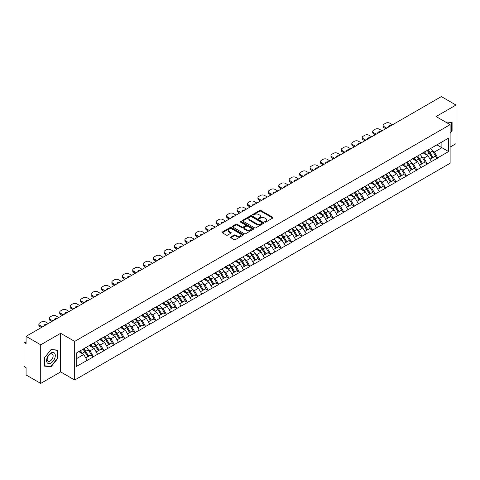 <?xml version="1.0" encoding="UTF-8"?>
<svg xmlns="http://www.w3.org/2000/svg" width="480" height="480" viewBox="0 0 480 480"><rect width="100%" height="100%" fill="white"/><g stroke="black" fill="none" stroke-linecap="round" stroke-linejoin="round"><path stroke-width="0.72" d="M264.864 222.096A0.648 0.378 0 0 0 265.782 222.096L272.754 218.07A0.93 0.534 0 0 0 273.03 217.692A0.93 0.534 0 0 0 272.754 217.314L260.94 210.492A0.93 0.534 0 0 0 259.626 210.492L252.654 214.518A0.648 0.378 0 0 0 253.572 215.046L254.472 214.524A2.97 1.716 0 0 1 258.678 214.524L259.662 215.094A2.97 1.716 0 0 1 260.532 216.306A2.97 1.716 0 0 1 259.662 217.518L258.756 218.04A0.648 0.378 0 0 0 259.674 218.574L260.58 218.052A2.97 1.716 0 0 1 264.78 218.052L265.764 218.622A2.97 1.716 0 0 1 266.634 219.834A2.97 1.716 0 0 1 265.764 221.046L264.864 221.568A0.648 0.378 0 0 0 264.864 222.096L264.864 221.568M230.814 236.94A0.93 0.534 0 0 0 230.538 237.324A0.93 0.534 0 0 0 230.814 237.702L234.126 239.616A0.93 0.534 0 0 0 235.44 239.616L243.186 235.14A0.93 0.534 0 0 0 243.456 234.762A0.93 0.534 0 0 0 243.186 234.384L231.372 227.562A0.93 0.534 0 0 0 230.058 227.562L222.312 232.032A0.93 0.534 0 0 0 222.036 232.416A0.93 0.534 0 0 0 222.312 232.794L226.314 235.104A0.93 0.534 0 0 0 227.628 235.104L230.94 233.19A0.93 0.534 0 0 0 231.216 232.812A0.93 0.534 0 0 0 230.94 232.434L228.954 231.288A2.484 1.434 0 0 1 228.228 230.274A2.484 1.434 0 0 1 229.764 228.948A2.484 1.434 0 0 1 232.47 229.26L240.246 233.748A2.484 1.434 0 0 1 240.972 234.762A2.484 1.434 0 0 1 239.442 236.088A2.484 1.434 0 0 1 236.736 235.776L235.44 235.026A0.93 0.534 0 0 0 234.126 235.026L230.814 236.94L230.814 237.702M60.648 333.3L40.716 344.802L26.076 336.348L441.354 96.588L456 105.042L436.074 116.55L450.114 124.656L74.688 341.406L60.648 333.3L60.648 371.91L74.688 380.016L74.688 341.406M254.538 227.826A0.93 0.534 0 0 0 255.852 227.826L263.598 223.356A0.93 0.534 0 0 0 263.868 222.978A0.93 0.534 0 0 0 263.598 222.6L251.784 215.778A0.93 0.534 0 0 0 250.47 215.778L242.724 220.248A0.93 0.534 0 0 0 242.454 220.626A0.93 0.534 0 0 0 242.724 221.004L254.538 227.826M240.72 222.234A0.648 0.378 0 0 1 241.38 222.33L253.38 229.254L245.646 233.724A0.93 0.534 0 0 1 244.332 233.724L232.518 226.902L232.518 226.14A0.93 0.534 0 0 0 232.248 226.518A0.93 0.534 0 0 0 232.518 226.902M232.518 226.14L235.83 224.226A0.93 0.534 0 0 1 237.144 224.226L241.938 226.992A0.93 0.534 0 0 0 243.252 226.992L245.448 225.726A0.93 0.534 0 0 0 245.718 225.348A0.93 0.534 0 0 0 245.448 224.97L240.462 222.084A0.648 0.378 0 0 1 241.38 221.556L253.392 228.492A0.93 0.534 0 0 1 253.662 228.87A0.93 0.534 0 0 1 253.392 229.248L253.392 228.492M74.688 380.016L450.114 163.266L450.114 124.656M82.896 349.254A6.336 3.66 -120 0 1 85.062 351.792L88.014 356.67L90.594 355.182L93.45 356.832L90.102 350.808L88.254 349.74M93.45 356.832L76.23 366.54L76.23 353.106L448.578 138.132L448.578 151.566L437.712 157.842L434.364 152.052L432.516 150.978M427.158 150.498A6.336 3.66 -120 0 1 429.324 153.036L432.282 157.908L434.856 156.426L437.712 157.842M437.712 158.07L427.278 163.866L423.936 158.07L422.082 157.002M416.724 156.522A6.336 3.66 -120 0 1 418.896 159.054L421.848 163.932L424.422 162.444L427.278 163.866M427.278 164.094L416.844 169.884L413.502 164.094L411.648 163.026M406.29 162.546A6.336 3.66 -120 0 1 408.462 165.078L411.414 169.956L413.988 168.468L416.844 169.884M416.844 170.118L406.416 175.908L403.068 170.118L401.22 169.05M395.862 168.564A6.336 3.66 -120 0 1 398.028 171.102L400.98 175.98L403.56 174.492L406.416 175.908M406.416 176.142L395.982 181.932L392.64 176.142L390.786 175.074M385.428 174.588A6.336 3.66 -120 0 1 387.6 177.126L390.552 182.004L393.126 180.516L395.982 181.932M395.982 182.166L385.548 187.956L382.206 182.166L380.352 181.092M374.994 180.612A6.336 3.66 -120 0 1 377.166 183.15L380.118 188.022L382.692 186.54L385.548 187.956M385.548 188.19L375.12 193.98L371.772 188.19L369.918 187.116M364.566 186.636A6.336 3.66 -120 0 1 366.732 189.174L369.684 194.046L372.258 192.558L375.12 193.98M375.12 194.208L364.686 200.004L361.344 194.208L359.49 193.14M354.132 192.66A6.336 3.66 -120 0 1 356.298 195.192L359.256 200.07L361.83 198.582L364.686 200.004M364.686 200.232L354.252 206.022L350.91 200.232L349.056 199.164M343.698 198.684A6.336 3.66 -120 0 1 345.87 201.216L348.822 206.094L351.396 204.606L354.252 206.022M354.252 206.256L343.818 212.046L340.476 206.256L338.622 205.188M333.27 204.702A6.336 3.66 -120 0 1 335.436 207.24L338.388 212.118L340.962 210.63L343.818 212.046M343.818 212.28L333.39 218.07L330.042 212.28L328.194 211.212M322.836 210.726A6.336 3.66 -120 0 1 325.002 213.264L327.96 218.142L330.534 216.654L333.39 218.07M333.39 218.304L322.956 224.094L319.614 218.304L317.76 217.23M312.402 216.75A6.336 3.66 -120 0 1 314.574 219.288L317.526 224.16L320.1 222.678L322.956 224.094M322.956 224.322L312.522 230.118L309.18 224.322L307.326 223.254M301.968 222.774A6.336 3.66 -120 0 1 304.14 225.312L307.092 230.184L309.666 228.696L312.522 230.118M312.522 230.346L302.094 236.142L298.746 230.346L296.898 229.278M291.54 228.798A6.336 3.66 -120 0 1 293.706 231.33L296.658 236.208L299.238 234.72L302.094 236.142M302.094 236.37L291.66 242.16L288.318 236.37L286.464 235.302M281.106 234.822A6.336 3.66 -120 0 1 283.278 237.354L286.23 242.232L288.804 240.744L291.66 242.16M291.66 242.394L281.226 248.184L277.884 242.394L276.03 241.326M270.672 240.84A6.336 3.66 -120 0 1 272.844 243.378L275.796 248.256L278.37 246.768L281.226 248.184M281.226 248.418L270.798 254.208L267.45 248.418L265.596 247.35M260.244 246.864A6.336 3.66 -120 0 1 262.41 249.402L265.362 254.28L267.936 252.792L270.798 254.208M270.798 254.442L260.364 260.232L257.022 254.442L255.168 253.368M249.81 252.888A6.336 3.66 -120 0 1 251.976 255.426L254.934 260.298L257.508 258.816L260.364 260.232M260.364 260.46L249.93 266.256L246.588 260.46L244.734 259.392M239.376 258.912A6.336 3.66 -120 0 1 241.548 261.45L244.5 266.322L247.074 264.834L249.93 266.256M249.93 266.484L239.496 272.28L236.154 266.484L234.3 265.416M228.948 264.936A6.336 3.66 -120 0 1 231.114 267.468L234.066 272.346L236.64 270.858L239.496 272.28M239.496 272.508L229.068 278.298L225.72 272.508L223.872 271.44M218.514 270.954A6.336 3.66 -120 0 1 220.68 273.492L223.638 278.37L226.212 276.882L229.068 278.298M229.068 278.532L218.634 284.322L215.292 278.532L213.438 277.464M208.08 276.978A6.336 3.66 -120 0 1 210.252 279.516L213.204 284.394L215.778 282.906L218.634 284.322M218.634 284.556L208.2 290.346L204.858 284.556L203.004 283.488M197.646 283.002A6.336 3.66 -120 0 1 199.818 285.54L202.77 290.412L205.344 288.93L208.2 290.346M208.2 290.58L197.772 296.37L194.424 290.58L192.576 289.506M187.218 289.026A6.336 3.66 -120 0 1 189.384 291.564L192.336 296.436L194.916 294.954L197.772 296.37M197.772 296.598L187.338 302.394L183.996 296.598L182.142 295.53M176.784 295.05A6.336 3.66 -120 0 1 178.956 297.582L181.908 302.46L184.482 300.972L187.338 302.394M187.338 302.622L176.904 308.412L173.562 302.622L171.708 301.554M166.35 301.074A6.336 3.66 -120 0 1 168.522 303.606L171.474 308.484L174.048 306.996L176.904 308.412M176.904 308.646L166.476 314.436L163.128 308.646L161.28 307.578M155.922 307.092A6.336 3.66 -120 0 1 158.088 309.63L161.04 314.508L163.614 313.02L166.476 314.436M166.476 314.67L156.042 320.46L152.7 314.67L150.846 313.602M145.488 313.116A6.336 3.66 -120 0 1 147.654 315.654L150.612 320.532L153.186 319.044L156.042 320.46M156.042 320.694L145.608 326.484L142.266 320.694L140.412 319.62M135.054 319.14A6.336 3.66 -120 0 1 137.226 321.678L140.178 326.55L142.752 325.068L145.608 326.484M145.608 326.718L135.174 332.508L131.832 326.718L129.978 325.644M124.626 325.164A6.336 3.66 -120 0 1 126.792 327.702L129.744 332.574L132.318 331.092L135.174 332.508M135.174 332.736L124.746 338.532L121.398 332.736L119.55 331.668M114.192 331.188A6.336 3.66 -120 0 1 116.358 333.72L119.316 338.598L121.89 337.11L124.746 338.532M124.746 338.76L114.312 344.55L110.97 338.76L109.116 337.692M103.758 337.212A6.336 3.66 -120 0 1 105.93 339.744L108.882 344.622L111.456 343.134L114.312 344.55M114.312 344.784L103.878 350.574L100.536 344.784L98.682 343.716M93.324 343.23A6.336 3.66 -120 0 1 95.496 345.768L98.448 350.646L101.022 349.158L103.878 350.574M103.878 350.808L93.45 356.598M89.904 344.976L93.45 343.164M90.102 350.808L94.182 348.45L89.034 345.48M97.524 354.246L94.182 348.45M100.338 338.952L103.878 337.14M100.536 344.784L104.616 342.432L99.468 339.456M107.958 348.222L104.616 342.432M110.766 332.934L114.312 331.116M110.97 338.76L115.05 336.408L109.896 333.432M118.392 342.198L115.05 336.408M121.2 326.91L124.746 325.092M121.398 332.736L125.478 330.384L120.33 327.408M128.826 336.174L125.478 330.384M131.634 320.886L135.174 319.068M131.832 326.718L135.912 324.36L130.764 321.39M139.254 330.15L135.912 324.36M142.062 314.862L145.608 313.05M142.266 320.694L146.346 318.336L141.192 315.366M149.688 324.126L146.346 318.336M152.496 308.838L156.042 307.026M152.7 314.67L156.774 312.312L151.626 309.342M160.122 318.108L156.774 312.312M162.93 302.814L166.476 301.002M163.128 308.646L167.208 306.294L162.06 303.318M170.55 312.084L167.208 306.294M173.358 296.796L176.904 294.978M173.562 302.622L177.642 300.27L172.494 297.294M180.984 306.06L177.642 300.27M183.792 290.772L187.338 288.954M183.996 296.598L188.076 294.246L182.922 291.27M191.418 300.036L188.076 294.246M194.226 284.748L197.772 282.93M194.424 290.58L198.504 288.222L193.356 285.252M201.846 294.012L198.504 288.222M204.66 278.724L208.2 276.912M204.858 284.556L208.938 282.198L203.79 279.228M212.28 287.988L208.938 282.198M215.088 272.7L218.634 270.888M215.292 278.532L219.372 276.174L214.218 273.204M222.714 281.97L219.372 276.174M225.522 266.676L229.068 264.864M225.72 272.508L229.8 270.156L224.652 267.18M233.148 275.946L229.8 270.156M235.956 260.658L239.496 258.84M236.154 266.484L240.234 264.132L235.086 261.156M243.576 269.922L240.234 264.132M246.384 254.634L249.93 252.816M246.588 260.46L250.668 258.108L245.514 255.132M254.01 263.898L250.668 258.108M256.818 248.61L260.364 246.798M257.022 254.442L261.096 252.084L255.948 249.114M264.444 257.874L261.096 252.084M267.252 242.586L270.798 240.774M267.45 248.418L271.53 246.06L266.382 243.09M274.872 251.856L271.53 246.06M277.68 236.562L281.226 234.75M277.884 242.394L281.964 240.036L276.816 237.066M285.306 245.832L281.964 240.036M288.114 230.538L291.66 228.726M288.318 236.37L292.398 234.018L287.244 231.042M295.74 239.808L292.398 234.018M298.548 224.52L302.094 222.702M298.746 230.346L302.826 227.994L297.678 225.018M306.168 233.784L302.826 227.994M308.982 218.496L312.522 216.678M309.18 224.322L313.26 221.97L308.112 218.994M316.602 227.76L313.26 221.97M319.41 212.472L322.956 210.66M319.614 218.304L323.694 215.946L318.54 212.976M327.036 221.736L323.694 215.946M329.844 206.448L333.39 204.636M330.042 212.28L334.122 209.922L328.974 206.952M337.47 215.718L334.122 209.922M340.278 200.424L343.818 198.612M340.476 206.256L344.556 203.898L339.408 200.928M347.898 209.694L344.556 203.898M350.706 194.4L354.252 192.588M350.91 200.232L354.99 197.88L349.836 194.904M358.332 203.67L354.99 197.88M361.14 188.382L364.686 186.564M361.344 194.208L365.418 191.856L360.27 188.88M368.766 197.646L365.418 191.856M371.574 182.358L375.12 180.54M371.772 188.19L375.852 185.832L370.704 182.856M379.194 191.622L375.852 185.832M382.002 176.334L385.548 174.522M382.206 182.166L386.286 179.808L381.138 176.838M389.628 185.598L386.286 179.808M392.436 170.31L395.982 168.498M392.64 176.142L396.72 173.784L391.566 170.814M400.062 179.58L396.72 173.784M402.87 164.286L406.416 162.474M403.068 170.118L407.148 167.76L402 164.79M410.49 173.556L407.148 167.76M413.304 158.268L416.844 156.45M413.502 164.094L417.582 161.742L412.434 158.766M420.924 167.532L417.582 161.742M423.732 152.244L427.278 150.426M423.936 158.07L428.016 155.718L422.862 152.742M431.358 161.508L428.016 155.718M434.166 146.22L437.712 144.402M434.364 152.052L441.888 147.708L441.888 141.99L448.578 138.132M436.944 144.846L448.578 151.566M450.114 147.048L456 143.652L456 105.042M40.716 344.802L40.716 383.412L26.076 374.958L26.076 367.74L25.002 367.122A1.416 0.822 -120 0 1 24 365.382L24 343.53A1.416 0.822 -120 0 1 24.294 342.882A1.416 0.822 -120 0 1 25.002 342.948L26.076 343.566L26.076 336.348M40.716 383.412L60.648 371.91M76.23 358.818L83.754 354.474L78.804 351.618M87.096 360.264L83.754 354.474M429.18 153.144L429.51 153.336M418.746 159.168L419.076 159.36M408.312 165.192L408.648 165.384M397.884 171.216L398.214 171.408M387.45 177.24L387.78 177.432M377.016 183.264L377.352 183.456M366.588 189.282L366.918 189.474M356.154 195.306L356.484 195.498M345.72 201.33L346.05 201.522M335.292 207.354L335.622 207.546M324.858 213.378L325.188 213.57M314.424 219.402L314.754 219.588M303.99 225.42L304.326 225.612M293.562 231.444L293.892 231.636M283.128 237.468L283.458 237.66M272.694 243.492L273.03 243.684M262.266 249.516L262.596 249.708M251.832 255.54L252.162 255.726M241.398 261.558L241.728 261.75M230.97 267.582L231.3 267.774M220.536 273.606L220.866 273.798M210.102 279.63L210.432 279.822M199.668 285.654L200.004 285.846M189.24 291.678L189.57 291.864M178.806 297.696L179.136 297.888M168.372 303.72L168.708 303.912M157.944 309.744L158.274 309.936M147.51 315.768L147.84 315.96M137.076 321.792L137.406 321.984M126.648 327.816L126.978 328.002M116.214 333.834L116.544 334.026M105.78 339.858L106.11 340.05M95.346 345.882L95.682 346.074M84.918 351.906L85.248 352.098M450.114 133.362L452.088 130.908L452.088 122.304L445.446 121.962M57.534 350.094L51.084 349.518L44.628 357.546L44.628 366.15L51.084 366.726L57.534 358.698L57.534 350.094M265.122 222.186L265.764 221.814A2.97 1.716 0 0 0 266.634 220.602L266.634 219.834M260.532 216.306L260.532 217.08A2.97 1.716 0 0 1 259.662 218.292L259.02 218.664M272.742 218.076L260.94 211.26A0.93 0.534 0 0 0 259.626 211.26L252.912 215.142M263.586 223.362L251.784 216.552A0.93 0.534 0 0 0 250.47 216.552L242.736 221.016L242.724 220.248M261.96 223.242A0.648 0.378 0 0 0 261.96 222.714L251.586 216.726A0.648 0.378 0 0 0 250.668 216.726L249.714 217.272A2.97 1.716 0 0 0 248.844 218.484A2.97 1.716 0 0 0 249.714 219.702L256.806 223.794A2.97 1.716 0 0 0 261.006 223.794L261.96 223.242L261.96 224.016A0.648 0.378 0 0 0 262.146 223.752L262.146 222.978M248.844 218.484L248.844 219.258A2.97 1.716 0 0 0 249.714 220.47L249.714 219.702M261.96 224.016L261.006 224.562A2.97 1.716 0 0 1 256.806 224.562L249.714 220.47M232.53 226.908L235.83 225L235.83 224.226M245.718 225.348L245.718 226.116A0.93 0.534 0 0 1 245.448 226.5L243.252 227.766A0.93 0.534 0 0 1 241.938 227.766L237.144 225A0.93 0.534 0 0 0 235.83 225M246.912 229.866A2.484 1.434 0 0 0 249.618 230.178A2.484 1.434 0 0 0 251.148 228.852A2.484 1.434 0 0 0 250.422 227.838L247.68 226.254A0.93 0.534 0 0 0 246.366 226.254L244.17 227.526A0.93 0.534 0 0 0 243.9 227.904A0.93 0.534 0 0 0 244.17 228.282L246.912 229.866L246.912 230.64A2.484 1.434 0 0 0 249.618 230.946A2.484 1.434 0 0 0 251.148 229.626L251.148 228.852M243.9 227.904L243.9 228.678A0.93 0.534 0 0 0 244.17 229.056L244.17 228.282M246.912 230.64L244.17 229.056M240.972 234.762L240.972 235.536A2.484 1.434 0 0 1 239.442 236.862A2.484 1.434 0 0 1 236.736 236.55L235.44 235.8A0.93 0.534 0 0 0 234.126 235.8L230.826 237.708M228.228 230.274L228.228 231.042A2.484 1.434 0 0 0 228.954 232.056L228.954 231.288M230.94 232.434L230.94 233.19L228.954 232.056M243.186 234.384L243.186 235.14L231.372 228.336A0.93 0.534 0 0 0 230.058 228.336L222.324 232.8M451.752 130.716L452.088 130.908M57.204 358.506L57.534 358.698M50.4 366.336L51.084 366.726M392.538 124.77L389.76 123.168A2.838 1.638 0 0 0 385.752 123.168L383.946 124.212A2.838 1.638 0 0 0 383.112 125.37A2.838 1.638 0 0 0 383.946 126.528L383.946 127.686L385.716 128.712M383.946 127.686A2.838 1.638 180 0 1 383.112 126.528L383.112 125.37M383.946 126.528L386.718 128.13M388.278 127.23A2.22 1.284 180 0 1 388.206 126.912A2.22 1.284 180 0 1 390.978 125.67M430.554 148.536A7.752 4.476 60 0 1 432.582 151.092L430.008 152.58A7.752 4.476 -120 0 0 427.974 150.024M430.008 152.58L432.96 157.458L435.534 155.97L432.582 151.092M432.282 157.908L432.96 157.458M434.856 156.426L435.534 155.97M423.54 152.352A6.336 3.66 60 0 1 425.292 154.146M424.53 152.01A7.752 4.476 60 0 1 426.564 154.566L426.858 155.046M430.032 159.21L432.09 157.956L429.138 153.084A7.752 4.476 -120 0 0 427.11 150.528M432.09 157.956L430.002 159.162M382.104 130.794L379.332 129.192A2.838 1.638 0 0 0 375.318 129.192L373.512 130.236A2.838 1.638 0 0 0 372.684 131.394A2.838 1.638 0 0 0 373.512 132.552L373.512 133.71L375.282 134.73M373.512 133.71A2.838 1.638 180 0 1 372.684 132.552L372.684 131.394M373.512 132.552L376.29 134.154M377.844 133.254A2.22 1.284 180 0 1 377.778 132.936A2.22 1.284 180 0 1 380.55 131.694M420.12 154.56A7.752 4.476 60 0 1 422.154 157.116L419.574 158.604A7.752 4.476 -120 0 0 417.546 156.048M419.574 158.604L422.532 163.476L425.106 161.994L422.154 157.116M421.848 163.932L422.532 163.476M424.422 162.444L425.106 161.994M413.112 158.376A6.336 3.66 60 0 1 414.858 160.17M414.102 158.034A7.752 4.476 60 0 1 416.13 160.59L416.424 161.07M419.598 165.234L421.662 163.98L418.71 159.102A7.752 4.476 -120 0 0 416.676 156.546M421.662 163.98L419.574 165.186M371.67 136.818L368.898 135.216A2.838 1.638 0 0 0 364.884 135.216L363.078 136.26A2.838 1.638 0 0 0 362.25 137.418A2.838 1.638 0 0 0 363.078 138.576L363.078 139.734L364.854 140.754M363.078 139.734A2.838 1.638 180 0 1 362.25 138.576L362.25 137.418M363.078 138.576L365.856 140.178M367.41 139.278A2.22 1.284 180 0 1 367.344 138.96A2.22 1.284 180 0 1 370.116 137.718M409.686 160.584A7.752 4.476 60 0 1 411.72 163.14L409.146 164.628A7.752 4.476 -120 0 0 407.112 162.072M409.146 164.628L412.098 169.5L414.672 168.018L411.72 163.14M411.414 169.956L412.098 169.5M413.988 168.468L414.672 168.018M402.678 164.4A6.336 3.66 60 0 1 404.424 166.188M403.668 164.058A7.752 4.476 60 0 1 405.702 166.614L405.99 167.094M409.164 171.252L411.228 170.004L408.276 165.126A7.752 4.476 -120 0 0 406.242 162.57M411.228 170.004L409.14 171.21M361.242 142.842L358.464 141.24A2.838 1.638 0 0 0 354.456 141.24L352.65 142.284A2.838 1.638 0 0 0 351.816 143.442A2.838 1.638 0 0 0 352.65 144.6L352.65 145.758L354.42 146.778M352.65 145.758A2.838 1.638 180 0 1 351.816 144.6L351.816 143.442M352.65 144.6L355.422 146.202M356.982 145.302A2.22 1.284 180 0 1 356.91 144.984A2.22 1.284 180 0 1 359.682 143.742M399.252 166.608A7.752 4.476 60 0 1 401.286 169.164L398.712 170.646A7.752 4.476 -120 0 0 396.678 168.09M398.712 170.646L401.664 175.524L404.238 174.036L401.286 169.164M400.98 175.98L401.664 175.524M403.56 174.492L404.238 174.036M392.244 170.424A6.336 3.66 60 0 1 393.996 172.212M393.234 170.082A7.752 4.476 60 0 1 395.268 172.638L395.562 173.118M398.73 177.276L400.794 176.028L397.842 171.15A7.752 4.476 -120 0 0 395.808 168.594M400.794 176.028L398.706 177.234M350.808 148.866L348.036 147.264A2.838 1.638 0 0 0 344.022 147.264L342.216 148.302A2.838 1.638 0 0 0 341.382 149.46A2.838 1.638 0 0 0 342.216 150.618L342.216 151.776L343.986 152.802M342.216 151.776A2.838 1.638 180 0 1 341.382 150.618L341.382 149.46M342.216 150.618L344.988 152.22M346.548 151.326A2.22 1.284 180 0 1 346.482 151.008A2.22 1.284 180 0 1 349.248 149.766M388.824 172.632A7.752 4.476 60 0 1 390.852 175.188L388.278 176.67A7.752 4.476 -120 0 0 386.25 174.114M388.278 176.67L391.236 181.548L393.81 180.06L390.852 175.188M390.552 182.004L391.236 181.548M393.126 180.516L393.81 180.06M381.816 176.442A6.336 3.66 60 0 1 383.562 178.236M382.806 176.106A7.752 4.476 60 0 1 384.834 178.662L385.128 179.142M388.302 183.3L390.366 182.052L387.408 177.174A7.752 4.476 -120 0 0 385.38 174.618M390.366 182.052L388.272 183.258M340.374 154.884L337.602 153.282A2.838 1.638 0 0 0 333.588 153.282L331.782 154.326A2.838 1.638 0 0 0 330.954 155.484A2.838 1.638 0 0 0 331.782 156.642L331.782 157.8L333.558 158.826M331.782 157.8A2.838 1.638 180 0 1 330.954 156.642L330.954 155.484M331.782 156.642L334.56 158.244M336.114 157.344A2.22 1.284 180 0 1 336.048 157.032A2.22 1.284 180 0 1 338.82 155.784M378.39 178.65A7.752 4.476 60 0 1 380.424 181.206L377.85 182.694A7.752 4.476 -120 0 0 375.816 180.138M377.85 182.694L380.802 187.572L383.376 186.084L380.424 181.206M380.118 188.022L380.802 187.572M382.692 186.54L383.376 186.084M371.382 182.466A6.336 3.66 60 0 1 373.128 184.26M372.372 182.13A7.752 4.476 60 0 1 374.406 184.68L374.694 185.166M377.868 189.324L379.932 188.07L376.98 183.198A7.752 4.476 -120 0 0 374.946 180.642M379.932 188.07L377.844 189.276M445.458 121.968L451.752 122.478L451.752 130.812L450.114 132.852M451.338 122.238L451.752 122.478M47.184 362.73A6.15 3.552 120 0 0 53.124 361.14A6.15 3.552 120 0 0 54.714 353.364A6.15 3.552 120 0 0 48.774 354.954A6.15 3.552 120 0 0 47.184 362.73M47.58 360.798A4.206 2.43 120 0 0 48.054 361.236A4.206 2.43 120 0 0 51.972 359.268A4.206 2.43 120 0 0 52.734 354.384A4.206 2.43 120 0 0 52.26 353.946A4.206 2.43 120 0 0 48.348 355.908A4.206 2.43 120 0 0 47.58 360.798M50.952 349.71L57.204 350.268L57.204 358.602L50.952 366.384L44.7 365.826L44.7 357.486L50.952 349.71M56.79 350.028L57.204 350.268M329.946 160.908L327.168 159.306A2.838 1.638 0 0 0 323.154 159.306L321.354 160.35A2.838 1.638 0 0 0 320.52 161.508A2.838 1.638 0 0 0 321.354 162.666L321.354 163.824L323.124 164.85M321.354 163.824A2.838 1.638 180 0 1 320.52 162.666L320.52 161.508M321.354 162.666L324.126 164.268M325.686 163.368A2.22 1.284 180 0 1 325.614 163.05A2.22 1.284 180 0 1 328.386 161.808M367.956 184.674A7.752 4.476 60 0 1 369.99 187.23L367.416 188.718A7.752 4.476 -120 0 0 365.382 186.162M367.416 188.718L370.368 193.596L372.942 192.108L369.99 187.23M369.684 194.046L370.368 193.596M372.258 192.558L372.942 192.108M360.948 188.49A6.336 3.66 60 0 1 362.7 190.284M361.938 188.148A7.752 4.476 60 0 1 363.972 190.704L364.266 191.184M367.434 195.348L369.498 194.094L366.546 189.222A7.752 4.476 -120 0 0 364.512 186.666M369.498 194.094L367.41 195.3M319.512 166.932L316.734 165.33A2.838 1.638 0 0 0 312.726 165.33L310.92 166.374A2.838 1.638 0 0 0 310.086 167.532A2.838 1.638 0 0 0 310.92 168.69L310.92 169.848L312.69 170.868M310.92 169.848A2.838 1.638 180 0 1 310.086 168.69L310.086 167.532M310.92 168.69L313.692 170.292M315.252 169.392A2.22 1.284 180 0 1 315.186 169.074A2.22 1.284 180 0 1 317.952 167.832M357.528 190.698A7.752 4.476 60 0 1 359.556 193.254L356.982 194.742A7.752 4.476 -120 0 0 354.954 192.186M356.982 194.742L359.934 199.614L362.514 198.132L359.556 193.254M359.256 200.07L359.934 199.614M361.83 198.582L362.514 198.132M350.52 194.514A6.336 3.66 60 0 1 352.266 196.308M351.51 194.172A7.752 4.476 60 0 1 353.538 196.728L353.832 197.208M357.006 201.372L359.07 200.118L356.112 195.24A7.752 4.476 -120 0 0 354.084 192.684M359.07 200.118L356.976 201.324M309.078 172.956L306.306 171.354A2.838 1.638 0 0 0 302.292 171.354L300.486 172.398A2.838 1.638 0 0 0 299.658 173.556A2.838 1.638 0 0 0 300.486 174.714L300.486 175.872L302.256 176.892M300.486 175.872A2.838 1.638 180 0 1 299.658 174.714L299.658 173.556M300.486 174.714L303.264 176.316M304.818 175.416A2.22 1.284 180 0 1 304.752 175.098A2.22 1.284 180 0 1 307.524 173.856M347.094 196.722A7.752 4.476 60 0 1 349.128 199.278L346.554 200.766A7.752 4.476 -120 0 0 344.52 198.21M346.554 200.766L349.506 205.638L352.08 204.15L349.128 199.278M348.822 206.094L349.506 205.638M351.396 204.606L352.08 204.15M340.086 200.538A6.336 3.66 60 0 1 341.832 202.326M341.076 200.196A7.752 4.476 60 0 1 343.11 202.752L343.398 203.232M346.572 207.39L348.636 206.142L345.684 201.264A7.752 4.476 -120 0 0 343.65 198.708M348.636 206.142L346.548 207.348M298.65 178.98L295.872 177.378A2.838 1.638 0 0 0 291.858 177.378L290.052 178.416A2.838 1.638 0 0 0 289.224 179.58A2.838 1.638 0 0 0 290.052 180.738L290.052 181.896L291.828 182.916M290.052 181.896A2.838 1.638 180 0 1 289.224 180.738L289.224 179.58M290.052 180.738L292.83 182.34M294.39 181.44A2.22 1.284 180 0 1 294.318 181.122A2.22 1.284 180 0 1 297.09 179.88M336.66 202.746A7.752 4.476 60 0 1 338.694 205.302L336.12 206.784A7.752 4.476 -120 0 0 334.086 204.228M336.12 206.784L339.072 211.662L341.646 210.174L338.694 205.302M338.388 212.118L339.072 211.662M340.962 210.63L341.646 210.174M329.652 206.556A6.336 3.66 60 0 1 331.398 208.35M330.642 206.22A7.752 4.476 60 0 1 332.676 208.776L332.964 209.256M336.138 213.414L338.202 212.166L335.25 207.288A7.752 4.476 -120 0 0 333.216 204.732M338.202 212.166L336.114 213.372M288.216 185.004L285.438 183.402A2.838 1.638 0 0 0 281.43 183.402L279.624 184.44A2.838 1.638 0 0 0 278.79 185.598A2.838 1.638 0 0 0 279.624 186.756L279.624 187.914L281.394 188.94M279.624 187.914A2.838 1.638 180 0 1 278.79 186.756L278.79 185.598M279.624 186.756L282.396 188.358M283.956 187.464A2.22 1.284 180 0 1 283.884 187.146A2.22 1.284 180 0 1 286.656 185.904M326.232 208.77A7.752 4.476 60 0 1 328.26 211.326L325.686 212.808A7.752 4.476 -120 0 0 323.652 210.252M325.686 212.808L328.638 217.686L331.212 216.198L328.26 211.326M327.96 218.142L328.638 217.686M330.534 216.654L331.212 216.198M319.218 212.58A6.336 3.66 60 0 1 320.97 214.374M320.208 212.244A7.752 4.476 60 0 1 322.242 214.8L322.536 215.28M325.71 219.438L327.768 218.19L324.816 213.312A7.752 4.476 -120 0 0 322.788 210.756M327.768 218.19L325.68 219.396M277.782 191.022L275.01 189.42A2.838 1.638 0 0 0 270.996 189.42L269.19 190.464A2.838 1.638 0 0 0 268.362 191.622A2.838 1.638 0 0 0 269.19 192.78L269.19 193.938L270.96 194.964M269.19 193.938A2.838 1.638 180 0 1 268.362 192.78L268.362 191.622M269.19 192.78L271.968 194.382M273.522 193.482A2.22 1.284 180 0 1 273.456 193.17A2.22 1.284 180 0 1 276.228 191.922M315.798 214.788A7.752 4.476 60 0 1 317.832 217.344L315.252 218.832A7.752 4.476 -120 0 0 313.224 216.276M315.252 218.832L318.21 223.71L320.784 222.222L317.832 217.344M317.526 224.16L318.21 223.71M320.1 222.678L320.784 222.222M308.79 218.604A6.336 3.66 60 0 1 310.536 220.398M309.78 218.268A7.752 4.476 60 0 1 311.808 220.818L312.102 221.304M315.276 225.462L317.34 224.208L314.388 219.336A7.752 4.476 -120 0 0 312.354 216.78M317.34 224.208L315.252 225.414M267.348 197.046L264.576 195.444A2.838 1.638 0 0 0 260.562 195.444L258.756 196.488A2.838 1.638 0 0 0 257.928 197.646A2.838 1.638 0 0 0 258.756 198.804L258.756 199.962L260.532 200.988M258.756 199.962A2.838 1.638 180 0 1 257.928 198.804L257.928 197.646M258.756 198.804L261.534 200.406M263.088 199.506A2.22 1.284 180 0 1 263.022 199.188A2.22 1.284 180 0 1 265.794 197.946M305.364 220.812A7.752 4.476 60 0 1 307.398 223.368L304.824 224.856A7.752 4.476 -120 0 0 302.79 222.3M304.824 224.856L307.776 229.734L310.35 228.246L307.398 223.368M307.092 230.184L307.776 229.734M309.666 228.696L310.35 228.246M298.356 224.628A6.336 3.66 60 0 1 300.102 226.422M299.346 224.286A7.752 4.476 60 0 1 301.38 226.842L301.668 227.322M304.842 231.486L306.906 230.232L303.954 225.36A7.752 4.476 -120 0 0 301.92 222.804M306.906 230.232L304.818 231.438M256.92 203.07L254.142 201.468A2.838 1.638 0 0 0 250.134 201.468L248.328 202.512A2.838 1.638 0 0 0 247.494 203.67A2.838 1.638 0 0 0 248.328 204.828L248.328 205.986L250.098 207.006M248.328 205.986A2.838 1.638 180 0 1 247.494 204.828L247.494 203.67M248.328 204.828L251.1 206.43M252.66 205.53A2.22 1.284 180 0 1 252.588 205.212A2.22 1.284 180 0 1 255.36 203.97M294.93 226.836A7.752 4.476 60 0 1 296.964 229.392L294.39 230.88A7.752 4.476 -120 0 0 292.356 228.324M294.39 230.88L297.342 235.752L299.916 234.27L296.964 229.392M296.658 236.208L297.342 235.752M299.238 234.72L299.916 234.27M287.922 230.652A6.336 3.66 60 0 1 289.674 232.446M288.912 230.31A7.752 4.476 60 0 1 290.946 232.866L291.24 233.346M294.408 237.51L296.472 236.256L293.52 231.378A7.752 4.476 -120 0 0 291.486 228.822M296.472 236.256L294.384 237.462M246.486 209.094L243.714 207.492A2.838 1.638 0 0 0 239.7 207.492L237.894 208.536A2.838 1.638 0 0 0 237.06 209.694A2.838 1.638 0 0 0 237.894 210.852L237.894 212.01L239.664 213.03M237.894 212.01A2.838 1.638 180 0 1 237.06 210.852L237.06 209.694M237.894 210.852L240.666 212.454M242.226 211.554A2.22 1.284 180 0 1 242.16 211.236A2.22 1.284 180 0 1 244.926 209.994M284.502 232.86A7.752 4.476 60 0 1 286.53 235.416L283.956 236.904A7.752 4.476 -120 0 0 281.928 234.348M283.956 236.904L286.914 241.776L289.488 240.288L286.53 235.416M286.23 242.232L286.914 241.776M288.804 240.744L289.488 240.288M277.494 236.676A6.336 3.66 60 0 1 279.24 238.464M278.484 236.334A7.752 4.476 60 0 1 280.512 238.89L280.806 239.37M283.98 243.528L286.044 242.28L283.086 237.402A7.752 4.476 -120 0 0 281.058 234.846M286.044 242.28L283.95 243.486M236.052 215.118L233.28 213.516A2.838 1.638 0 0 0 229.266 213.516L227.46 214.554A2.838 1.638 0 0 0 226.632 215.718A2.838 1.638 0 0 0 227.46 216.876L227.46 218.034L229.236 219.054M227.46 218.034A2.838 1.638 180 0 1 226.632 216.876L226.632 215.718M227.46 216.876L230.238 218.478M231.792 217.578A2.22 1.284 180 0 1 231.726 217.26A2.22 1.284 180 0 1 234.498 216.018M274.068 238.884A7.752 4.476 60 0 1 276.102 241.44L273.528 242.922A7.752 4.476 -120 0 0 271.494 240.366M273.528 242.922L276.48 247.8L279.054 246.312L276.102 241.44M275.796 248.256L276.48 247.8M278.37 246.768L279.054 246.312M267.06 242.694A6.336 3.66 60 0 1 268.806 244.488M268.05 242.358A7.752 4.476 60 0 1 270.084 244.914L270.372 245.394M273.546 249.552L275.61 248.304L272.658 243.426A7.752 4.476 -120 0 0 270.624 240.87M275.61 248.304L273.522 249.51M225.624 221.142L222.846 219.54A2.838 1.638 0 0 0 218.832 219.54L217.032 220.578A2.838 1.638 0 0 0 216.198 221.736A2.838 1.638 0 0 0 217.032 222.894L217.032 224.052L218.802 225.078M217.032 224.052A2.838 1.638 180 0 1 216.198 222.894L216.198 221.736M217.032 222.894L219.804 224.496M221.364 223.596A2.22 1.284 180 0 1 221.292 223.284A2.22 1.284 180 0 1 224.064 222.036M263.634 244.908A7.752 4.476 60 0 1 265.668 247.458L263.094 248.946A7.752 4.476 -120 0 0 261.06 246.39M263.094 248.946L266.046 253.824L268.62 252.336L265.668 247.458M265.362 254.28L266.046 253.824M267.936 252.792L268.62 252.336M256.626 248.718A6.336 3.66 60 0 1 258.378 250.512M257.616 248.382A7.752 4.476 60 0 1 259.65 250.938L259.944 251.418M263.112 255.576L265.176 254.328L262.224 249.45A7.752 4.476 -120 0 0 260.19 246.894M265.176 254.328L263.088 255.534M215.19 227.16L212.412 225.558A2.838 1.638 0 0 0 208.404 225.558L206.598 226.602A2.838 1.638 0 0 0 205.764 227.76A2.838 1.638 0 0 0 206.598 228.918L206.598 230.076L208.368 231.102M206.598 230.076A2.838 1.638 180 0 1 205.764 228.918L205.764 227.76M206.598 228.918L209.37 230.52M210.93 229.62A2.22 1.284 180 0 1 210.864 229.308A2.22 1.284 180 0 1 213.63 228.06M253.206 250.926A7.752 4.476 60 0 1 255.234 253.482L252.66 254.97A7.752 4.476 -120 0 0 250.632 252.414M252.66 254.97L255.612 259.848L258.192 258.36L255.234 253.482M254.934 260.298L255.612 259.848M257.508 258.816L258.192 258.36M246.198 254.742A6.336 3.66 60 0 1 247.944 256.536M247.188 254.4A7.752 4.476 60 0 1 249.216 256.956L249.51 257.442M252.684 261.6L254.748 260.346L251.79 255.474A7.752 4.476 -120 0 0 249.762 252.918M254.748 260.346L252.654 261.552M204.756 233.184L201.984 231.582A2.838 1.638 0 0 0 197.97 231.582L196.164 232.626A2.838 1.638 0 0 0 195.336 233.784A2.838 1.638 0 0 0 196.164 234.942L196.164 236.1L197.934 237.126M196.164 236.1A2.838 1.638 180 0 1 195.336 234.942L195.336 233.784M196.164 234.942L198.942 236.544M200.496 235.644A2.22 1.284 180 0 1 200.43 235.326A2.22 1.284 180 0 1 203.202 234.084M242.772 256.95A7.752 4.476 60 0 1 244.806 259.506L242.232 260.994A7.752 4.476 -120 0 0 240.198 258.438M242.232 260.994L245.184 265.872L247.758 264.384L244.806 259.506M244.5 266.322L245.184 265.872M247.074 264.834L247.758 264.384M235.764 260.766A6.336 3.66 60 0 1 237.51 262.56M236.754 260.424A7.752 4.476 60 0 1 238.788 262.98L239.076 263.46M242.25 267.624L244.314 266.37L241.362 261.498A7.752 4.476 -120 0 0 239.328 258.942M244.314 266.37L242.226 267.576M194.328 239.208L191.55 237.606A2.838 1.638 0 0 0 187.536 237.606L185.73 238.65A2.838 1.638 0 0 0 184.902 239.808A2.838 1.638 0 0 0 185.73 240.966L185.73 242.124L187.506 243.144M185.73 242.124A2.838 1.638 180 0 1 184.902 240.966L184.902 239.808M185.73 240.966L188.508 242.568M190.068 241.668A2.22 1.284 180 0 1 189.996 241.35A2.22 1.284 180 0 1 192.768 240.108M232.338 262.974A7.752 4.476 60 0 1 234.372 265.53L231.798 267.018A7.752 4.476 -120 0 0 229.764 264.462M231.798 267.018L234.75 271.89L237.324 270.408L234.372 265.53M234.066 272.346L234.75 271.89M236.64 270.858L237.324 270.408M225.33 266.79A6.336 3.66 60 0 1 227.076 268.584M226.32 266.448A7.752 4.476 60 0 1 228.354 269.004L228.642 269.484M231.816 273.642L233.88 272.394L230.928 267.516A7.752 4.476 -120 0 0 228.894 264.96M233.88 272.394L231.792 273.6M183.894 245.232L181.116 243.63A2.838 1.638 0 0 0 177.108 243.63L175.302 244.674A2.838 1.638 0 0 0 174.468 245.832A2.838 1.638 0 0 0 175.302 246.99L175.302 248.148L177.072 249.168M175.302 248.148A2.838 1.638 180 0 1 174.468 246.99L174.468 245.832M175.302 246.99L178.074 248.592M179.634 247.692A2.22 1.284 180 0 1 179.562 247.374A2.22 1.284 180 0 1 182.334 246.132M221.91 268.998A7.752 4.476 60 0 1 223.938 271.554L221.364 273.042A7.752 4.476 -120 0 0 219.33 270.486M221.364 273.042L224.316 277.914L226.89 276.426L223.938 271.554M223.638 278.37L224.316 277.914M226.212 276.882L226.89 276.426M214.896 272.814A6.336 3.66 60 0 1 216.648 274.602M215.886 272.472A7.752 4.476 60 0 1 217.92 275.028L218.214 275.508M221.388 279.666L223.446 278.418L220.494 273.54A7.752 4.476 -120 0 0 218.466 270.984M223.446 278.418L221.358 279.624M173.46 251.256L170.688 249.654A2.838 1.638 0 0 0 166.674 249.654L164.868 250.692A2.838 1.638 0 0 0 164.04 251.85A2.838 1.638 0 0 0 164.868 253.014L164.868 254.172L166.638 255.192M164.868 254.172A2.838 1.638 180 0 1 164.04 253.014L164.04 251.85M164.868 253.014L167.646 254.616M169.2 253.716A2.22 1.284 180 0 1 169.134 253.398A2.22 1.284 180 0 1 171.906 252.156M211.476 275.022A7.752 4.476 60 0 1 213.51 277.578L210.93 279.06A7.752 4.476 -120 0 0 208.902 276.504M210.93 279.06L213.888 283.938L216.462 282.45L213.51 277.578M213.204 284.394L213.888 283.938M215.778 282.906L216.462 282.45M204.468 278.832A6.336 3.66 60 0 1 206.214 280.626M205.458 278.496A7.752 4.476 60 0 1 207.486 281.052L207.78 281.532M210.954 285.69L213.018 284.442L210.066 279.564A7.752 4.476 -120 0 0 208.032 277.008M213.018 284.442L210.93 285.648M163.026 257.28L160.254 255.678A2.838 1.638 0 0 0 156.24 255.678L154.434 256.716A2.838 1.638 0 0 0 153.606 257.874A2.838 1.638 0 0 0 154.434 259.032L154.434 260.19L156.21 261.216M154.434 260.19A2.838 1.638 180 0 1 153.606 259.032L153.606 257.874M154.434 259.032L157.212 260.634M158.766 259.734A2.22 1.284 180 0 1 158.7 259.422A2.22 1.284 180 0 1 161.472 258.174M201.042 281.046A7.752 4.476 60 0 1 203.076 283.596L200.502 285.084A7.752 4.476 -120 0 0 198.468 282.528M200.502 285.084L203.454 289.962L206.028 288.474L203.076 283.596M202.77 290.412L203.454 289.962M205.344 288.93L206.028 288.474M194.034 284.856A6.336 3.66 60 0 1 195.78 286.65M195.024 284.52A7.752 4.476 60 0 1 197.058 287.076L197.346 287.556M200.52 291.714L202.584 290.46L199.632 285.588A7.752 4.476 -120 0 0 197.598 283.032M202.584 290.46L200.496 291.672M152.598 263.298L149.82 261.696A2.838 1.638 0 0 0 145.812 261.696L144.006 262.74A2.838 1.638 0 0 0 143.172 263.898A2.838 1.638 0 0 0 144.006 265.056L144.006 266.214L145.776 267.24M144.006 266.214A2.838 1.638 180 0 1 143.172 265.056L143.172 263.898M144.006 265.056L146.778 266.658M148.338 265.758A2.22 1.284 180 0 1 148.266 265.446A2.22 1.284 180 0 1 151.038 264.198M190.608 287.064A7.752 4.476 60 0 1 192.642 289.62L190.068 291.108A7.752 4.476 -120 0 0 188.034 288.552M190.068 291.108L193.02 295.986L195.594 294.498L192.642 289.62M192.336 296.436L193.02 295.986M194.916 294.954L195.594 294.498M183.6 290.88A6.336 3.66 60 0 1 185.352 292.674M184.59 290.538A7.752 4.476 60 0 1 186.624 293.094L186.918 293.58M190.086 297.738L192.15 296.484L189.198 291.612A7.752 4.476 -120 0 0 187.164 289.056M192.15 296.484L190.062 297.69M142.164 269.322L139.392 267.72A2.838 1.638 0 0 0 135.378 267.72L133.572 268.764A2.838 1.638 0 0 0 132.738 269.922A2.838 1.638 0 0 0 133.572 271.08L133.572 272.238L135.342 273.264M133.572 272.238A2.838 1.638 180 0 1 132.738 271.08L132.738 269.922M133.572 271.08L136.344 272.682M137.904 271.782A2.22 1.284 180 0 1 137.838 271.464A2.22 1.284 180 0 1 140.604 270.222M180.18 293.088A7.752 4.476 60 0 1 182.208 295.644L179.634 297.132A7.752 4.476 -120 0 0 177.606 294.576M179.634 297.132L182.592 302.01L185.166 300.522L182.208 295.644M181.908 302.46L182.592 302.01M184.482 300.972L185.166 300.522M173.172 296.904A6.336 3.66 60 0 1 174.918 298.698M174.162 296.562A7.752 4.476 60 0 1 176.19 299.118L176.484 299.598M179.658 303.762L181.722 302.508L178.77 297.636A7.752 4.476 -120 0 0 176.736 295.08M181.722 302.508L179.628 303.714M131.73 275.346L128.958 273.744A2.838 1.638 0 0 0 124.944 273.744L123.138 274.788A2.838 1.638 0 0 0 122.31 275.946A2.838 1.638 0 0 0 123.138 277.104L123.138 278.262L124.914 279.282M123.138 278.262A2.838 1.638 180 0 1 122.31 277.104L122.31 275.946M123.138 277.104L125.916 278.706M127.47 277.806A2.22 1.284 180 0 1 127.404 277.488A2.22 1.284 180 0 1 130.176 276.246M169.746 299.112A7.752 4.476 60 0 1 171.78 301.668L169.206 303.156A7.752 4.476 -120 0 0 167.172 300.6M169.206 303.156L172.158 308.028L174.732 306.546L171.78 301.668M171.474 308.484L172.158 308.028M174.048 306.996L174.732 306.546M162.738 302.928A6.336 3.66 60 0 1 164.484 304.722M163.728 302.586A7.752 4.476 60 0 1 165.762 305.142L166.05 305.622M169.224 309.78L171.288 308.532L168.336 303.654A7.752 4.476 -120 0 0 166.302 301.098M171.288 308.532L169.2 309.738M121.302 281.37L118.524 279.768A2.838 1.638 0 0 0 114.51 279.768L112.71 280.812A2.838 1.638 0 0 0 111.876 281.97A2.838 1.638 0 0 0 112.71 283.128L112.71 284.286L114.48 285.306M112.71 284.286A2.838 1.638 180 0 1 111.876 283.128L111.876 281.97M112.71 283.128L115.482 284.73M117.042 283.83A2.22 1.284 180 0 1 116.97 283.512A2.22 1.284 180 0 1 119.742 282.27M159.312 305.136A7.752 4.476 60 0 1 161.346 307.692L158.772 309.18A7.752 4.476 -120 0 0 156.738 306.624M158.772 309.18L161.724 314.052L164.298 312.564L161.346 307.692M161.04 314.508L161.724 314.052M163.614 313.02L164.298 312.564M152.304 308.952A6.336 3.66 60 0 1 154.056 310.74M153.294 308.61A7.752 4.476 60 0 1 155.328 311.166L155.622 311.646M158.79 315.804L160.854 314.556L157.902 309.678A7.752 4.476 -120 0 0 155.868 307.122M160.854 314.556L158.766 315.762M110.868 287.394L108.09 285.792A2.838 1.638 0 0 0 104.082 285.792L102.276 286.83A2.838 1.638 0 0 0 101.442 287.988A2.838 1.638 0 0 0 102.276 289.152L102.276 290.31L104.046 291.33M102.276 290.31A2.838 1.638 180 0 1 101.442 289.152L101.442 287.988M102.276 289.152L105.048 290.754M106.608 289.854A2.22 1.284 180 0 1 106.542 289.536A2.22 1.284 180 0 1 109.308 288.294M148.884 311.16A7.752 4.476 60 0 1 150.912 313.716L148.338 315.198A7.752 4.476 -120 0 0 146.31 312.642M148.338 315.198L151.29 320.076L153.87 318.588L150.912 313.716M150.612 320.532L151.29 320.076M153.186 319.044L153.87 318.588M141.876 314.97A6.336 3.66 60 0 1 143.622 316.764M142.866 314.634A7.752 4.476 60 0 1 144.894 317.19L145.188 317.67M148.362 321.828L150.426 320.58L147.468 315.702A7.752 4.476 -120 0 0 145.44 313.146M150.426 320.58L148.332 321.786M100.434 293.418L97.662 291.816A2.838 1.638 0 0 0 93.648 291.816L91.842 292.854A2.838 1.638 0 0 0 91.014 294.012A2.838 1.638 0 0 0 91.842 295.17L91.842 296.328L93.612 297.354M91.842 296.328A2.838 1.638 180 0 1 91.014 295.17L91.014 294.012M91.842 295.17L94.62 296.772M96.174 295.872A2.22 1.284 180 0 1 96.108 295.56A2.22 1.284 180 0 1 98.88 294.312M138.45 317.178A7.752 4.476 60 0 1 140.484 319.734L137.91 321.222A7.752 4.476 -120 0 0 135.876 318.666M137.91 321.222L140.862 326.1L143.436 324.612L140.484 319.734M140.178 326.55L140.862 326.1M142.752 325.068L143.436 324.612M131.442 320.994A6.336 3.66 60 0 1 133.188 322.788M132.432 320.658A7.752 4.476 60 0 1 134.466 323.214L134.754 323.694M137.928 327.852L139.992 326.598L137.04 321.726A7.752 4.476 -120 0 0 135.006 319.17M139.992 326.598L137.904 327.81M90.006 299.436L87.228 297.834A2.838 1.638 0 0 0 83.214 297.834L81.408 298.878A2.838 1.638 0 0 0 80.58 300.036A2.838 1.638 0 0 0 81.408 301.194L81.408 302.352L83.184 303.378M81.408 302.352A2.838 1.638 180 0 1 80.58 301.194L80.58 300.036M81.408 301.194L84.186 302.796M85.746 301.896A2.22 1.284 180 0 1 85.674 301.584A2.22 1.284 180 0 1 88.446 300.336M128.016 323.202A7.752 4.476 60 0 1 130.05 325.758L127.476 327.246A7.752 4.476 -120 0 0 125.442 324.69M127.476 327.246L130.428 332.124L133.002 330.636L130.05 325.758M129.744 332.574L130.428 332.124M132.318 331.092L133.002 330.636M121.008 327.018A6.336 3.66 60 0 1 122.76 328.812M121.998 326.676A7.752 4.476 60 0 1 124.032 329.232L124.32 329.718M127.494 333.876L129.558 332.622L126.606 327.75A7.752 4.476 -120 0 0 124.572 325.194M129.558 332.622L127.47 333.828M79.572 305.46L76.794 303.858A2.838 1.638 0 0 0 72.786 303.858L70.98 304.902A2.838 1.638 0 0 0 70.146 306.06A2.838 1.638 0 0 0 70.98 307.218L70.98 308.376L72.75 309.402M70.98 308.376A2.838 1.638 180 0 1 70.146 307.218L70.146 306.06M70.98 307.218L73.752 308.82M75.312 307.92A2.22 1.284 180 0 1 75.24 307.602A2.22 1.284 180 0 1 78.012 306.36M117.588 329.226A7.752 4.476 60 0 1 119.616 331.782L117.042 333.27A7.752 4.476 -120 0 0 115.008 330.714M117.042 333.27L119.994 338.142L122.568 336.66L119.616 331.782M119.316 338.598L119.994 338.142M121.89 337.11L122.568 336.66M110.58 333.042A6.336 3.66 60 0 1 112.326 334.836M111.564 332.7A7.752 4.476 60 0 1 113.598 335.256L113.892 335.736M117.066 339.9L119.124 338.646L116.172 333.768A7.752 4.476 -120 0 0 114.144 331.218M119.124 338.646L117.036 339.852M69.138 311.484L66.366 309.882A2.838 1.638 0 0 0 62.352 309.882L60.546 310.926A2.838 1.638 0 0 0 59.718 312.084A2.838 1.638 0 0 0 60.546 313.242L60.546 314.4L62.316 315.42M60.546 314.4A2.838 1.638 180 0 1 59.718 313.242L59.718 312.084M60.546 313.242L63.324 314.844M64.878 313.944A2.22 1.284 180 0 1 64.812 313.626A2.22 1.284 180 0 1 67.584 312.384M107.154 335.25A7.752 4.476 60 0 1 109.188 337.806L106.608 339.294A7.752 4.476 -120 0 0 104.58 336.738M106.608 339.294L109.566 344.166L112.14 342.684L109.188 337.806M108.882 344.622L109.566 344.166M111.456 343.134L112.14 342.684M100.146 339.066A6.336 3.66 60 0 1 101.892 340.86M101.136 338.724A7.752 4.476 60 0 1 103.17 341.28L103.458 341.76M106.632 345.918L108.696 344.67L105.744 339.792A7.752 4.476 -120 0 0 103.71 337.236M108.696 344.67L106.608 345.876M58.704 317.508L55.932 315.906A2.838 1.638 0 0 0 51.918 315.906L50.112 316.95A2.838 1.638 0 0 0 49.284 318.108A2.838 1.638 0 0 0 50.112 319.266L50.112 320.424L51.888 321.444M50.112 320.424A2.838 1.638 180 0 1 49.284 319.266L49.284 318.108M50.112 319.266L52.89 320.868M54.444 319.968A2.22 1.284 180 0 1 54.378 319.65A2.22 1.284 180 0 1 57.15 318.408M96.72 341.274A7.752 4.476 60 0 1 98.754 343.83L96.18 345.312A7.752 4.476 -120 0 0 94.146 342.762M96.18 345.312L99.132 350.19L101.706 348.702L98.754 343.83M98.448 350.646L99.132 350.19M101.022 349.158L101.706 348.702M89.712 345.09A6.336 3.66 60 0 1 91.458 346.878M90.702 344.748A7.752 4.476 60 0 1 92.736 347.304L93.024 347.784M96.198 351.942L98.262 350.694L95.31 345.816A7.752 4.476 -120 0 0 93.276 343.26M98.262 350.694L96.174 351.9M48.276 323.532L45.498 321.93A2.838 1.638 0 0 0 41.49 321.93L39.684 322.968A2.838 1.638 0 0 0 38.85 324.126A2.838 1.638 0 0 0 39.684 325.284L39.684 326.448L41.454 327.468M39.684 326.448A2.838 1.638 180 0 1 38.85 325.284L38.85 324.126M39.684 325.284L42.456 326.886M44.016 325.992A2.22 1.284 180 0 1 43.944 325.674A2.22 1.284 180 0 1 46.716 324.432M86.286 347.298A7.752 4.476 60 0 1 88.32 349.854L85.746 351.336A7.752 4.476 -120 0 0 83.712 348.78M85.746 351.336L88.698 356.214L91.272 354.726L88.32 349.854M88.014 356.67L88.698 356.214M90.594 355.182L91.272 354.726M79.452 351.246A6.336 3.66 60 0 1 81.03 352.902M80.268 350.772A7.752 4.476 60 0 1 82.302 353.328L82.596 353.808M85.764 357.966L87.828 356.718L84.876 351.84A7.752 4.476 -120 0 0 82.842 349.284M87.828 356.718L85.74 357.924M26.076 342.33L25.002 342.948M265.764 221.814L265.764 221.046M258.756 218.574L258.756 218.04M259.662 218.292L259.662 217.518M252.654 215.046L252.654 214.518M259.626 211.26L259.626 210.492M260.94 211.26L260.94 210.492M272.754 218.07L272.754 217.314M250.47 216.552L250.47 215.778M251.784 216.552L251.784 215.778M263.598 223.356L263.598 222.6M256.806 224.562L256.806 223.794M261.006 224.562L261.006 223.794M237.144 225L237.144 224.226M241.938 227.766L241.938 226.992M243.252 227.766L243.252 226.992M245.448 226.5L245.448 225.726M241.38 222.33L241.38 221.556M234.126 235.8L234.126 235.026M235.44 235.8L235.44 235.026M236.736 236.55L236.736 235.776M222.312 232.794L222.312 232.032M230.058 228.336L230.058 227.562M231.372 228.336L231.372 227.562M429.138 153.084L426.564 154.566M418.71 159.102L416.13 160.59M408.276 165.126L405.702 166.614M397.842 171.15L395.268 172.638M387.408 177.174L384.834 178.662M376.98 183.198L374.406 184.68M366.546 189.222L363.972 190.704M356.112 195.24L353.538 196.728M345.684 201.264L343.11 202.752M335.25 207.288L332.676 208.776M324.816 213.312L322.242 214.8M314.388 219.336L311.808 220.818M303.954 225.36L301.38 226.842M293.52 231.378L290.946 232.866M283.086 237.402L280.512 238.89M272.658 243.426L270.084 244.914M262.224 249.45L259.65 250.938M251.79 255.474L249.216 256.956M241.362 261.498L238.788 262.98M230.928 267.516L228.354 269.004M220.494 273.54L217.92 275.028M210.066 279.564L207.486 281.052M199.632 285.588L197.058 287.076M189.198 291.612L186.624 293.094M178.77 297.636L176.19 299.118M168.336 303.654L165.762 305.142M157.902 309.678L155.328 311.166M147.468 315.702L144.894 317.19M137.04 321.726L134.466 323.214M126.606 327.75L124.032 329.232M116.172 333.768L113.598 335.256M105.744 339.792L103.17 341.28M95.31 345.816L92.736 347.304M84.876 351.84L82.302 353.328M26.076 341.85L24.294 342.882"/></g></svg>
